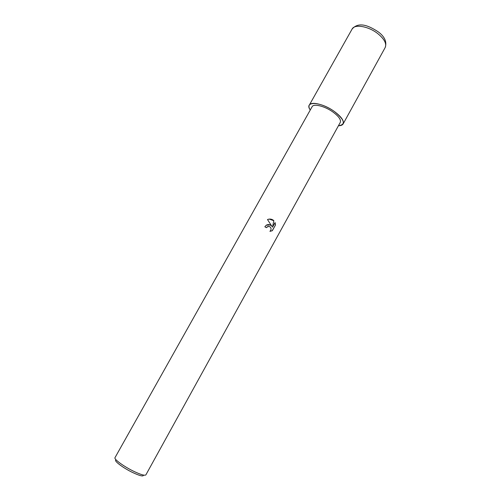<?xml version="1.0" encoding="UTF-8"?>
<svg xmlns="http://www.w3.org/2000/svg" width="501" height="501" viewBox="0 0 501 501"><rect width="100%" height="100%" fill="white"/><g stroke="black" fill="none" stroke-linecap="round" stroke-linejoin="round"><path stroke-width="0.75" d="M270.277 224.936L271.849 226.277L267.496 219.544C269.438 218.793 271.279 218.943 273.02 219.995L273.834 220.659L272.5 227.216L275.074 222.576L275.487 224.993L272.319 230.717L269.926 231.337C271.598 229.464 271.429 227.842 269.419 226.477L267.271 226.728L266.388 227.679L264.829 226.765L266.3 225.212L270.277 224.936M133.554 471.222C140.718 474.641 144.827 475.856 145.885 474.867L340.273 122.419C341.231 119.845 338.789 116.382 332.952 112.024C324.83 106.131 313.563 103.35 312.098 106.738L114.992 457.67C113.714 459.091 123.691 466.431 133.554 471.222M116.082 459.843C113.051 460.262 122.463 467.59 132.327 472.355C139.798 475.881 143.511 476.789 143.461 475.086M266.3 227.629L268.392 226.352M266.181 225.218C268.361 224.11 270.214 224.467 271.73 226.283L271.849 226.277M272.5 227.216L273.834 220.659M273.715 220.672L269.256 219.1M270.133 231.337L272.193 230.723L275.487 224.993M275.362 225.005L274.999 222.713M309.305 105.116C308.647 106.356 308.96 107.997 310.244 110.032C303.712 100.833 320.684 101.471 334.349 111.485C341.35 116.708 344.275 120.86 343.122 123.941C342.415 125.15 340.855 125.745 338.451 125.732C346.097 124.661 344.732 119.914 334.349 111.485C324.592 104.383 311.052 101.058 309.305 105.116L352.103 29.058C354.483 23.898 368.285 26.152 377.622 33.492C384.298 38.921 386.828 43.587 385.213 47.489L343.122 123.941M352.103 29.058C358.935 21.08 369.469 26.121 378.199 31.826C384.699 36.636 387.035 41.859 385.213 47.489"/></g></svg>
